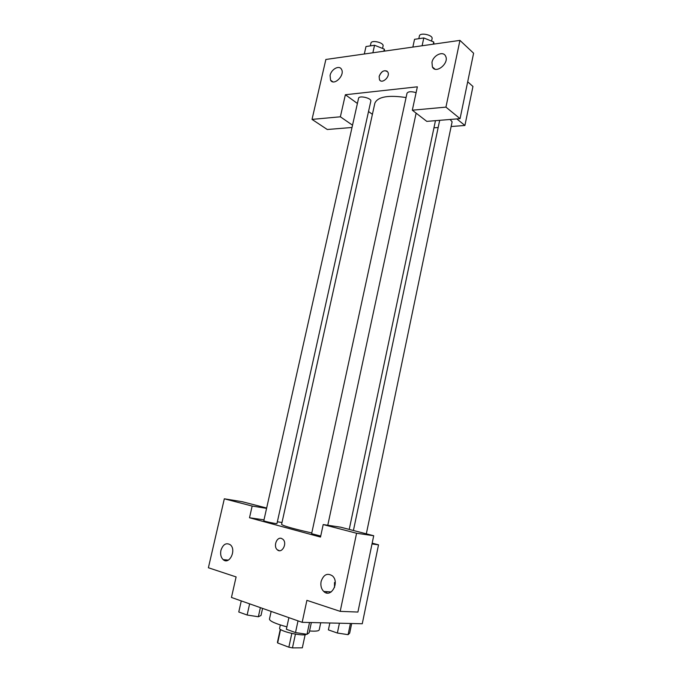 <?xml version="1.0" encoding="UTF-8"?>
<svg xmlns="http://www.w3.org/2000/svg" width="682" height="682" viewBox="0 0 682 682"><rect width="100%" height="100%" fill="white"/><g stroke="black" fill="none" stroke-linecap="round" stroke-linejoin="round"><path stroke-width="1.02" d="M302.339 647.755L305.127 634.746L302.348 647.678M302.322 647.823L292.459 647.9L288.844 647.184L277.642 642.956L277.472 642.239M280.566 629.58L277.642 642.956M291.836 633.365L288.844 647.184M306.133 634.183C306.158 636.033 291.734 634.081 284.002 631.14C280.984 630.015 279.509 629.111 279.577 628.412L280.336 624.968M295.442 634.09L292.459 647.9M271.146 611.413L269.45 619.111C269.697 621.149 275.511 623.74 286.892 626.869M309.551 630.969C315.596 631.421 318.818 631.055 319.21 629.87L320.719 622.768M372.184 543.153L378.519 544.833L362.261 623.757L302.169 622.325L231.454 597.458L236.108 576.921L208.394 567.756L224.327 498.806L252.161 506.053L249.51 517.757L264.002 519.863M326.635 592.982L326.917 591.661M249.51 517.757L320.506 537.066L323.2 524.56L340.608 527.177L373.71 535.745L357.914 612.061L340.199 611.362L306.9 600.348L302.169 622.325M378.519 544.833L372.014 543.963M329.918 592.649L329.628 591.831M334.504 582.496L334.504 587.483M321.111 581.473C320.395 585.582 321.273 588.916 323.737 591.447C330.847 598.626 339.96 582.462 332.466 575.906C327.36 572.667 323.583 574.517 321.111 581.473M373.71 535.745L356.575 533.256L340.199 611.362M323.2 524.56L356.575 533.256M277.361 521.807L282.007 522.48M224.327 498.806L242.315 501.73L266.653 508.03M220.925 550.374C220.175 554.347 220.917 557.433 223.159 559.624C229.288 565.361 236.756 549.871 230.303 544.773C226.168 542.42 223.04 544.287 220.925 550.374M266.585 508.354L252.161 506.053M281.385 538.379L282.928 539.274C287.719 543.384 281.751 554.27 277.224 549.709C273.175 546.376 276.722 536.734 281.385 538.379M280.89 538.277C276.346 537.407 273.405 546.563 277.224 549.709L279.279 550.681M416.097 92.667C411.255 91.243 408.22 91.439 407.001 93.255L311.623 533.682L320.719 536.078M263.806 520.741C263.354 521.176 277.199 524.134 276.969 523.546L370.829 101.132C371.826 98.165 358.945 95.139 358.57 98.251L263.806 520.741M406.071 97.552C388.169 94.875 377.768 96.742 374.878 103.153L281.589 524.356C282.842 525.805 292.902 528.678 311.776 532.957M450.103 119.469L452.115 121.805L366.328 533.836M345.365 94.738L417.358 86.819L412.32 110.203L445.943 107.125L459.941 40.383L325.868 59.47L312.024 119.393L340.369 116.801L345.365 94.738L357.402 103.459M368.527 111.516L372.398 114.329M433.94 127.824L438.168 127.508M451.134 126.52L464.911 125.471L456.855 118.924M387.103 71.192C383.685 69.905 381.033 71.644 379.141 76.401C381.63 70.902 384.52 69.453 387.811 72.045C390.607 76.546 381.86 84.525 379.465 79.692L379.132 76.401L379.465 79.692L380.189 80.544M431.97 62.377C433.181 55.242 443.198 50.562 445.585 56.112C449.549 63.213 435.738 74.44 432.388 66.93L431.97 62.377M330.079 75.429C331.264 69.223 339.184 64.858 341.443 69.24C345.314 75.088 333.907 86.461 330.557 80.161L330.079 75.429M352.014 127.483L327.275 129.503L312.024 119.393M352.526 125.198L340.369 116.801M412.32 110.203L426.787 121.379L460.06 118.659L473.606 53.222L459.941 40.383M460.06 118.659L445.943 107.125M464.911 125.471L472.95 86.461L467.69 81.806M384.716 51.09L384.298 49.113L374.546 45.259L366.004 46.521L364.316 53.997M384.298 49.113L383.838 51.218M374.546 45.259L372.866 52.778M370.317 45.882L370.94 43.137C371.409 39.59 384.162 42.625 383.079 46.018L382.542 48.422M433.957 44.083L433.743 41.994L423.795 37.945L414.537 39.317L412.849 47.092M433.743 41.994L433.275 44.185M423.795 37.945L422.107 45.771M418.816 38.686L419.404 35.976C419.89 32.139 433.215 34.987 432.081 38.686L431.57 41.108M351.682 623.501L349.67 633.16L348.093 634.669L337.368 633.032L328.392 629.887L329.849 622.981M350.42 623.476L348.093 634.669M339.423 623.212L337.368 633.032M262.579 608.404L261.018 615.454L258.35 616.758L247.131 615.019L238.768 611.993L241.266 600.902M260.379 607.628L258.35 616.758M249.629 603.843L247.131 615.019M311.35 622.538L309.176 632.726L307.002 634.311L295.494 632.572L286.372 629.264L288.895 617.653M309.526 622.496L307.002 634.311M298.017 620.867L295.494 632.572M280.259 629.375L277.429 642.367M323.737 591.447L331.222 591.933M223.159 559.624L228.351 560.11M435.457 120.671L349.227 529.411M416.122 113.135L327.778 525.251M439.677 120.322L353.421 530.494M432.388 66.93L434.92 69.104M330.557 80.161L332.816 81.806"/></g></svg>
